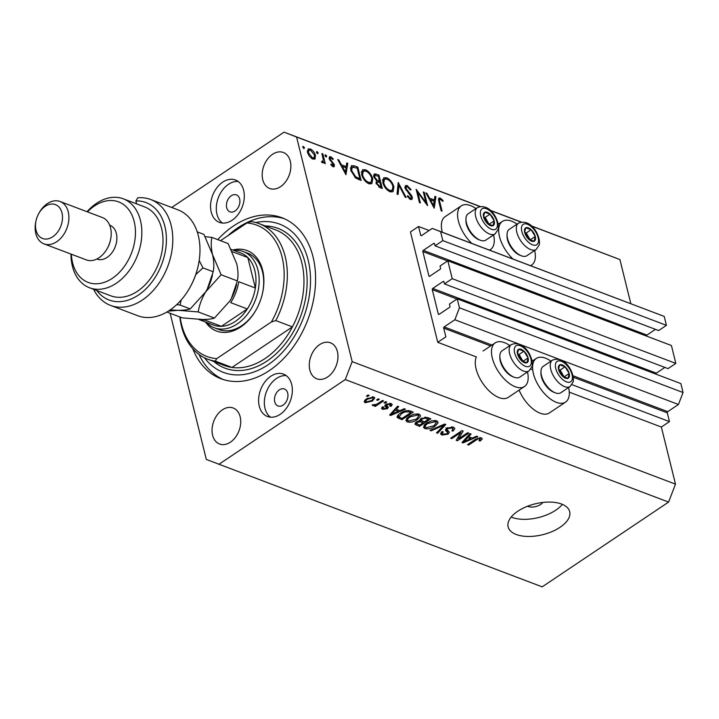 <?xml version="1.0" encoding="UTF-8"?>
<svg xmlns="http://www.w3.org/2000/svg" width="719" height="719" viewBox="0 0 719 719"><rect width="100%" height="100%" fill="white"/><g stroke="black" fill="none" stroke-linecap="round" stroke-linejoin="round"><path stroke-width="1.08" d="M418.539 226.494L410.441 231.931L437.754 342.316L445.861 336.887L443.695 328.134A0.908 0.638 -69.2 0 1 444.153 326.938L454.848 319.757L459.45 307.804L457.239 298.852L449.456 304.074L449.977 306.168A0.908 0.638 -69.2 0 1 449.519 307.364L439.138 314.32A0.908 0.638 -69.2 0 1 438.302 313.987L432.281 289.631A0.908 0.638 -69.2 0 1 432.739 288.436L443.111 281.48A0.908 0.638 -69.2 0 1 443.947 281.803L444.468 283.897L452.242 278.684L447.811 260.79L440.037 266.012L440.558 268.106A0.908 0.638 -69.2 0 1 440.091 269.301L429.719 276.249L428.884 275.925L422.853 251.569A0.908 0.638 -69.2 0 1 423.32 250.374L433.692 243.417A0.908 0.638 -69.2 0 1 434.528 243.741L435.04 245.835L442.823 240.613L440.612 231.671L432.245 228.408L421.55 235.58L420.714 235.257L418.539 226.494L429.117 230.502M420.714 235.257A0.908 0.638 -69.2 0 0 421.55 235.58M435.04 245.835L658.649 330.56L666.423 325.339L664.212 316.396L432.245 228.408M664.212 316.396L440.612 231.671M666.423 325.339L442.823 240.613M646.435 336.052A0.908 0.638 -69.2 0 1 646.92 335.09L655.476 329.356M428.884 275.925A0.908 0.638 -69.2 0 0 429.719 276.249M444.468 283.897L668.068 368.622L675.842 363.41L671.42 345.515L447.811 260.79M675.842 363.41L452.242 278.684M655.854 374.114A0.908 0.638 -69.2 0 1 656.339 373.161L664.895 367.418M170.142 313.277L206.317 459.441L542.18 586.848L668.589 502.078L675.492 484.139L661.354 427.041L669.461 421.604L667.295 412.85A0.908 0.638 -69.2 0 1 667.753 411.654L678.448 404.482L683.05 392.52L680.839 383.578L457.239 298.852M683.05 392.52L459.45 307.804M678.448 404.482L454.848 319.757M669.461 421.604L571.965 384.665M532.716 369.791L530.874 369.099M661.354 427.041L569.259 392.143M527.503 371.939A26.279 13.346 -123.8 0 1 524.475 386.516L508.261 397.382A26.279 13.346 -123.8 0 1 490.475 392.152A26.279 13.346 -123.8 0 1 476.104 368.919A26.279 13.346 -123.8 0 1 476.355 356.948L437.754 342.316M550.943 361.172A26.279 13.346 56.2 0 0 536.302 358.439A26.279 13.346 56.2 0 0 533.408 373.628A26.279 13.346 56.2 0 0 547.77 396.861A26.279 13.346 56.2 0 0 565.565 402.092A26.279 13.346 56.2 0 0 568.603 387.505M524.475 386.516A26.279 13.346 -123.8 0 1 506.679 381.286A26.279 13.346 -123.8 0 1 492.308 358.053A26.279 13.346 -123.8 0 1 495.202 342.873A26.279 13.346 -123.8 0 1 509.843 345.596M512.935 258.984A26.279 13.346 -123.8 0 1 499.498 236.596A26.279 13.346 -123.8 0 1 502.383 221.407A26.279 13.346 -123.8 0 1 517.024 224.139M475.933 208.564A26.279 13.346 56.2 0 0 461.292 205.841L445.088 216.707A26.279 13.346 56.2 0 0 442.194 231.886A26.279 13.346 56.2 0 0 442.275 232.21M461.292 205.841A26.279 13.346 56.2 0 0 458.398 221.021A26.279 13.346 56.2 0 0 471.835 243.408M489.459 250.086A26.279 13.346 56.2 0 0 490.556 249.484A26.279 13.346 56.2 0 0 493.594 234.906M527.584 506.221A9.059 4.539 166.1 0 0 528.186 506.491A9.059 4.539 166.1 0 0 542.836 502.446M516.215 534.487A31.708 15.881 166.1 0 0 552.03 531.593A31.708 15.881 166.1 0 0 569.691 511.658A31.708 15.881 166.1 0 0 561.593 504.055A31.708 15.881 166.1 0 0 525.787 506.958A31.708 15.881 166.1 0 0 508.126 526.892A31.708 15.881 166.1 0 0 516.215 534.487M511.191 517.042A31.708 15.881 166.1 0 0 511.982 517.356A31.708 15.881 166.1 0 0 562.384 504.379M231.293 195.748A9.059 6.354 -69.2 0 0 226.458 204.493A9.059 6.354 -69.2 0 0 229.963 211.835A9.059 6.354 -69.2 0 0 235.059 210.973A9.059 6.354 -69.2 0 0 239.885 202.228A9.059 6.354 -69.2 0 0 236.389 194.885A9.059 6.354 -69.2 0 0 231.293 195.748M279.332 389.878A9.059 6.354 -69.2 0 0 274.505 398.623A9.059 6.354 -69.2 0 0 278.01 405.956A9.059 6.354 -69.2 0 0 283.097 405.103A9.059 6.354 -69.2 0 0 287.933 396.358A9.059 6.354 -69.2 0 0 284.427 389.015A9.059 6.354 -69.2 0 0 279.332 389.878M280.185 414.342A22.649 15.881 110.8 0 1 267.45 416.49A22.649 15.881 110.8 0 1 258.696 398.146A22.649 15.881 110.8 0 1 270.766 376.28A22.649 15.881 110.8 0 1 283.502 374.132A22.649 15.881 110.8 0 1 292.256 392.475A22.649 15.881 110.8 0 1 280.185 414.342M270.47 417.182A22.649 15.881 110.8 0 1 264.691 398.191A22.649 15.881 110.8 0 1 276.509 378.455A22.649 15.881 110.8 0 1 286.216 375.615M222.719 182.15A22.649 15.881 -69.2 0 0 210.649 204.016A22.649 15.881 -69.2 0 0 219.403 222.369A22.649 15.881 -69.2 0 0 232.147 220.212A22.649 15.881 -69.2 0 0 244.217 198.354A22.649 15.881 -69.2 0 0 235.464 180.002A22.649 15.881 -69.2 0 0 222.719 182.15M238.178 181.485A22.649 15.881 -69.2 0 0 228.462 184.325A22.649 15.881 -69.2 0 0 216.644 204.07A22.649 15.881 -69.2 0 0 222.432 223.052M192.764 348.715A86.073 60.333 -69.2 0 0 220.958 378.742A86.073 60.333 -69.2 0 0 269.355 370.573A86.073 60.333 -69.2 0 0 315.228 287.483A86.073 60.333 -69.2 0 0 281.956 217.758A86.073 60.333 -69.2 0 0 233.558 225.928A86.073 60.333 -69.2 0 0 217.722 239.625M222.378 409.83A19.251 13.499 -69.2 0 0 212.123 428.416A19.251 13.499 -69.2 0 0 219.565 444.018A19.251 13.499 -69.2 0 0 230.386 442.185A19.251 13.499 -69.2 0 0 240.649 423.599A19.251 13.499 -69.2 0 0 233.208 408.006A19.251 13.499 -69.2 0 0 222.378 409.83M319.622 344.626A19.251 13.499 -69.2 0 0 309.359 363.212A19.251 13.499 -69.2 0 0 316.8 378.814A19.251 13.499 -69.2 0 0 327.63 376.981A19.251 13.499 -69.2 0 0 337.885 358.395A19.251 13.499 -69.2 0 0 330.443 342.801A19.251 13.499 -69.2 0 0 319.622 344.626M272.519 154.306A19.251 13.499 -69.2 0 0 262.264 172.893A19.251 13.499 -69.2 0 0 269.706 188.486A19.251 13.499 -69.2 0 0 280.527 186.661A19.251 13.499 -69.2 0 0 290.791 168.075A19.251 13.499 -69.2 0 0 283.349 152.482A19.251 13.499 -69.2 0 0 272.519 154.306M425.909 202.425L423.311 191.964L424.264 192.324L427.562 205.652L417.784 192.44L420.372 202.929L419.429 202.569L416.13 189.241L425.909 202.425L425.342 202.803M405.004 187.992L405.534 185.538L407.134 185.529L411.07 189.654L410.342 189.996L407.475 186.895L406.262 186.904L405.956 188.369L411.277 195.137L412.373 197.383L411.996 199.478L410.531 199.505L407.161 196.188L407.808 195.694L410.297 198.183L411.205 198.192L411.43 197.078L405.004 187.992M398.236 182.464L406.136 197.536L405.121 197.15L399 185.313L398.074 194.472L397.059 194.094L398.236 182.464M386.606 177.746C390.093 179.399 392.52 182.419 393.904 186.805L393.014 191.712L390.156 191.784C386.633 190.14 384.18 187.093 382.796 182.653L383.721 177.782L386.606 177.746L384.674 179.04M365.459 169.738C368.937 171.383 371.372 174.402 372.748 178.788L371.867 183.696L369.009 183.767C365.477 182.123 363.023 179.085 361.648 174.645L362.565 169.765L365.459 169.738L363.517 171.032M347.798 163.348L345.938 174.726L337.759 159.546L338.793 159.942L341.417 164.804L346.207 166.619L346.756 162.961L347.798 163.348L346.576 164.166M302.699 146.793L303.346 146.352L304.505 147.799L303.894 148.572L302.744 147.134L303.346 146.352L302.744 147.134M303.598 148.411L304.505 147.799L303.894 148.572M675.492 484.139L352.175 361.63L296.596 137.05L284.05 132.152L171.715 207.476M630.824 303.652L619.913 259.559L531.512 226.063M521.005 222.081L490.421 210.496M479.915 206.515L296.596 137.05M519.082 390.129A26.279 13.346 56.2 0 0 549.361 412.958L565.565 402.092M314.221 159.276L315.299 158.557L312.756 159.052L309.422 156.338L307.507 152.473L308.172 148.968L310.257 148.977C312.765 150.154 314.509 152.329 315.506 155.502L314.832 159.034M316.396 151.979L317.043 151.547L318.193 152.985L317.591 153.767L316.432 152.32L317.043 151.547L316.432 152.32M317.286 153.596L318.193 152.985L317.591 153.767M321.591 162.117L323.361 160.085L321.896 153.542L322.849 153.902L325.258 163.635L324.305 163.276L323.954 161.838L323.424 162.683L322.463 162.728L321.555 162.081L321.815 161.245L322.957 161.568L321.824 162.323M324.934 155.214L325.581 154.783L326.741 156.23L326.129 157.003L324.979 155.556L325.581 154.783L324.979 155.556M325.833 156.832L326.741 156.23L326.129 157.003M332.061 166.071L333.49 164.642L329.194 158.701L329.554 156.751L330.767 156.742L333.301 158.899L332.897 159.564L331.108 157.955L330.129 159.007L334.425 164.948L334.137 166.754L333.104 166.763L330.785 164.633L331.225 164.04L333.31 165.559L332.277 166.251M331.108 157.955L329.203 158.737M350.755 170.358L351.402 165.667L354.548 165.909L357.828 167.15L361.127 180.478L355.519 177.917L350.755 170.358M376.118 174.088L378.976 175.166L382.274 188.486L380.216 187.713L376.037 183.138L376.558 180.766L373.682 176.586L374.168 174.034L376.118 174.088L373.547 175.813M435.921 196.745L434.204 208.168L425.891 192.944L426.924 193.33L429.54 198.192L434.339 200.017L434.887 196.35L435.921 196.745L434.707 197.563M440.486 199.406C439.381 199.424 439.174 200.385 439.875 202.282L442.068 211.143L441.124 210.784L438.896 201.787L438.887 198.04L440.208 198.058L443.138 200.556L442.832 201.374L440.486 199.406L438.554 200.25M458.596 438.788L467.629 432.739L468.725 433.153L457.374 440.756L456.206 440.316L460.789 432.559L451.748 438.626L450.651 438.213L461.993 430.6L463.171 431.049L458.596 438.788L458.156 437.017M447.847 432.802L445.672 430.573L446.751 428.138L453.383 427.185L454.875 428.461L453.087 431.094L451.847 430.78L453.015 428.982L451.963 428.039L447.883 428.533L447.146 429.674L449.393 432.182L448.117 434.141L441.942 435.067L440.54 433.863L442.077 431.562L443.326 431.876L442.293 433.395L443.228 434.159L447.047 433.71L447.847 432.802L446.903 428.857L445.978 427.85M445.438 429.638L445.447 430.124M430.007 430.384L444.675 424.039L445.816 424.471L437.628 433.278L436.505 432.847L443.983 425.163L431.148 430.816L430.007 430.384M436.523 420.795L437.961 422.089L437.862 423.167L435.04 426.187C431.795 428.497 428.407 429.297 424.875 428.596L423.428 427.248L426.529 423.105L431.679 420.777L436.523 420.795M418.943 414.135L420.381 415.429L420.282 416.508L417.46 419.528C414.216 421.837 410.828 422.637 407.296 421.936L405.849 420.579L408.949 416.445L414.099 414.117L418.943 414.135M399.953 410.648L404.258 408.725L405.408 409.156L390.687 415.483L389.608 415.079L397.58 406.19L398.721 406.63L396.259 409.246L399.953 410.648M366.429 396.088L368.047 395.001L369.144 395.423L367.526 396.511L366.429 396.088M218.864 464.339L345.273 379.569L352.175 361.63M668.589 502.078L345.273 379.569M366.447 398.82L373.754 397.014L374.797 397.958L372.442 400.995L365.216 402.748L364.173 401.786L366.447 398.82M376.594 399.944L378.212 398.856L379.308 399.27L377.691 400.357L376.594 399.944M378.194 403.341L382.472 400.465L383.569 400.887L375.318 406.415L374.222 406.001L375.534 405.121L372.775 405.606L372.181 404.923L376.316 404.393L378.194 403.341M372.568 404.77L372.775 405.606L372.181 404.923M384.009 402.757L385.627 401.669L386.723 402.083L385.105 403.17L384.009 402.757M385.86 404.393L391.118 403.593L392.214 404.509L391.091 406.361L389.842 406.046L389.869 404.357L387.164 404.671L386.669 405.273L388.332 407.242L387.415 408.689L382.625 409.336L381.492 408.374L382.472 406.81L383.721 407.125L383.757 408.536L386.148 408.383L386.489 407.79L384.746 405.911L385.86 404.393M390.156 403.341L390.552 404.932L389.608 403.296M386.669 405.318L386.364 404.087L387.244 405.965M382.868 406.909L383.757 408.536M397.131 416.607L397.436 417.829C396.798 416.337 397.769 414.818 400.357 413.263C403.53 410.944 406.783 410.172 410.118 410.944L413.236 412.131L401.894 419.734L397.113 417.29M419.519 420.256L419.698 420.992L421.028 418.575L427.562 417.55L430.816 418.791L419.474 426.394L414.845 424.111L416.139 422.143L419.519 420.651M472.329 438.078L476.643 436.154L477.784 436.586L463.063 442.913L461.993 442.509L469.956 433.62L471.098 434.051L468.635 436.676L472.329 438.078M481.424 437.808L482.278 438.967L480.166 441.044L478.926 440.729L480.049 438.68L478.09 438.842L468.644 445.025L467.539 444.612L475.241 439.444L481.424 437.808M480.094 437.565L480.454 439.039L479.771 437.574M619.913 259.559L531.242 225.82M521.257 222.036L490.142 210.245M480.166 206.47L284.05 132.152M367.283 395.522L367.526 396.511M372.181 399.962L372.442 400.995M364.623 400.375L365.216 402.748M366.42 401.966L371.337 400.582C373.134 399.512 373.538 398.587 372.55 397.796L367.625 399.18C365.836 400.249 365.432 401.175 366.42 401.966L365.369 399.62M367.391 398.227L367.625 399.18M372.289 396.753L373.152 398.353L372.766 396.78M377.448 399.369L377.691 400.357M375.075 405.426L375.318 406.415M384.863 402.182L385.105 403.17M390.354 403.377L391.091 406.361M386.948 403.799L387.164 404.671M386.552 404.824L387.415 408.689M386.471 404.878L385.851 405.237M382.077 407.152L382.625 409.336M385.681 404.518L386.489 407.79M390.372 414.234L390.687 415.483M395.944 408.015L396.259 409.246M393.967 413.236L398.263 411.403L395.288 410.279L391.325 414.495L393.967 413.236M397.886 409.866L398.263 411.403M391.073 413.452L391.325 414.495M394.992 409.075L395.288 410.279M401.508 418.197L401.894 419.734M402.119 418.431L410.81 412.598L408.922 411.888L404.635 411.996L401.445 413.695L398.991 417.011L402.119 418.431M410.432 411.061L410.81 412.598M398.38 414.809L398.991 417.011M401.202 412.724L401.445 413.695M404.429 411.169L404.635 411.996M408.599 410.558L408.922 411.888M419.815 414.602L420.282 416.508M417.209 418.494L417.46 419.528M406.478 418.611L407.296 421.936M408.617 421.046L416.382 419.096L418.683 416.013L417.631 415.025L410.01 416.885L407.907 418.773L407.565 420.031L408.617 421.046M407.583 417.469L407.907 418.773M409.776 415.915L410.01 416.885M417.317 413.784L417.631 415.025M419.087 424.857L419.474 426.394M419.698 425.091L423.087 422.817L419.959 421.747L417.424 422.43L416.589 423.581L419.698 425.091M422.709 421.28L423.087 422.817M417.209 421.559L417.424 422.43M419.554 420.13L419.959 421.747M424.417 421.927L428.389 419.258L425.001 418.125L422.134 418.988L421.19 420.318L424.417 421.927M428.012 417.721L428.389 419.258M421.909 418.054L422.134 418.988M424.758 417.155L425.001 418.125M425.891 417.146L426.214 418.431M437.395 421.262L437.862 423.167M434.788 425.154L435.04 426.187M424.057 425.271L424.875 428.596M426.196 427.706L433.961 425.756L436.262 422.682L435.211 421.685L427.589 423.545L425.486 425.441L425.145 426.7L426.196 427.706M425.163 424.129L425.486 425.441M427.356 422.583L427.589 423.545M434.905 420.453L435.211 421.685M437.314 432.002L437.628 433.278M443.794 424.426L443.983 425.163M430.942 429.98L431.148 430.816M452.79 429.872L453.087 431.094M451.658 426.807L451.963 428.039M447.658 427.616L447.883 428.533M447.811 432.919L448.117 434.141M441.241 432.245L441.942 435.067M456.951 439.048L457.374 440.756M460.546 431.571L460.789 432.559M451.505 437.637L451.748 438.626M462.757 441.655L463.063 442.913M468.33 435.435L468.635 436.676M466.352 440.666L470.648 438.824L467.674 437.7L463.71 441.915L466.352 440.666M470.262 437.296L470.648 438.824M463.449 440.882L463.71 441.915M467.377 436.505L467.674 437.7M479.906 439.965L480.166 441.044M477.883 437.997L478.09 438.842M468.393 444.036L468.644 445.025M534.684 250.473A26.279 13.346 -123.8 0 1 531.656 265.059A26.279 13.346 -123.8 0 1 530.55 265.653M307.301 150.954L310.257 148.977M307.31 151.269L308.918 150.199L308.451 152.823L312.459 157.856L314.023 157.829L314.554 155.133L310.554 150.172L308.918 150.199M314.697 156.041L315.506 155.502M307.75 153.291L308.451 152.823M311.588 158.441L312.459 157.856M322.112 154.396L322.849 153.902M322.57 162.764L323.954 161.838M329.077 157.874L330.767 156.742M332.69 159.303L333.301 158.899M329.455 159.465L330.129 159.007M330.003 160.454L330.623 160.031M331.351 161.946L332.043 161.478M333.068 163.743L333.706 163.321M332.367 166.332L334.425 164.948M338.191 160.346L338.793 159.942M340.806 165.208L341.417 164.804M345.03 167.41L346.207 166.619M342.253 166.359L345.372 172.156L346.028 167.788L342.253 166.359L341.651 166.763M344.769 172.56L345.372 172.156M356.651 167.94L357.828 167.15M350.45 167.797L350.98 167.967M359.842 178.752L357.217 168.156L352.202 167.15L351.708 170.718L355.752 176.865L359.842 178.752L358.664 179.543M354.907 177.431L355.752 176.865M350.989 171.203L351.708 170.718M371.975 179.31L372.748 178.788M369.782 183.174L369.71 183.983M361.432 171.67L362.187 171.895M362.601 175.005C363.751 178.582 365.755 181.044 368.622 182.383L371.094 182.302L371.804 178.438C370.653 174.879 368.667 172.434 365.827 171.113L363.293 171.158L362.601 175.005L361.882 175.481M367.598 183.075L368.622 182.383M377.799 175.957L378.976 175.166M379.704 186.275L380.989 186.76L379.929 182.491L377.277 181.988L376.981 183.471L379.704 186.275L378.688 186.958M379.821 187.551L380.989 186.76M376.289 183.929L376.981 183.471M378.967 180.891L379.596 181.125L378.365 176.173L374.959 175.409L374.626 176.946L376.945 179.984L378.967 180.891L377.439 181.907M378.365 181.952L379.596 181.125M376.199 180.487L376.945 179.984M373.943 177.404L374.626 176.946M393.122 187.326L393.904 186.805M390.938 191.191L390.857 192M382.589 179.687L383.344 179.912M383.748 183.021C384.899 186.598 386.903 189.061 389.77 190.4L392.241 190.319L392.951 186.455C391.81 182.887 389.815 180.451 386.984 179.13L384.44 179.175L383.748 183.021L383.038 183.498M388.745 191.092L389.77 190.4M397.868 186.068L399 185.313M404.869 187.048L407.134 185.529M405.282 188.818L405.956 188.369M406.055 190.229L406.666 189.816M410.666 195.541L411.277 195.137M411.322 198.085L412.373 197.383M409.363 198.812L410.297 198.183M423.527 192.818L424.264 192.324M417.047 192.935L417.784 192.44M426.322 193.735L426.924 193.33M428.937 198.597L429.54 198.192M433.162 200.808L434.339 200.017M430.384 199.756L433.503 205.544L434.159 201.185L430.384 199.756L429.782 200.161M432.901 205.949L433.503 205.544M438.428 199.253L440.208 198.058M442.473 201.005L443.138 200.556M524.564 229.532A7.927 4.026 56.2 0 0 524.717 232.623A7.927 4.026 56.2 0 0 528.842 239.373A7.927 4.026 56.2 0 0 534.109 241.287A7.927 4.026 56.2 0 0 535.251 236.461A7.927 4.026 56.2 0 0 531.134 229.712A7.927 4.026 56.2 0 0 525.868 227.788A7.927 4.026 56.2 0 0 524.564 229.532M525.077 230.35L524.717 232.623L528.842 239.373L534.109 241.287L535.251 236.461L531.134 229.712L525.868 227.788L525.077 230.35M521.311 255.775L519.9 255.227A14.317 7.271 -123.8 0 1 507.021 236.021L507.048 234.502A15.854 8.053 56.2 0 0 521.311 255.775A15.854 8.053 56.2 0 0 526.955 255.667L536.221 249.448A15.854 8.053 -123.8 0 1 522.794 243.525A15.854 8.053 -123.8 0 1 516.557 226.269A15.854 8.053 -123.8 0 1 518.561 223.106L509.295 229.325A15.854 8.053 56.2 0 0 507.281 232.489A15.854 8.053 56.2 0 0 507.048 234.502M530.298 240.092L526.272 232.965L524.735 232.408M530.388 239.715L535.251 236.461M526.272 232.965L531.134 229.712M558.474 366.564A7.927 4.026 56.2 0 0 558.627 369.656A7.927 4.026 56.2 0 0 562.752 376.405A7.927 4.026 56.2 0 0 568.019 378.32A7.927 4.026 56.2 0 0 569.16 373.485A7.927 4.026 56.2 0 0 565.044 366.735A7.927 4.026 56.2 0 0 559.777 364.821A7.927 4.026 56.2 0 0 558.474 366.564M558.987 367.382L558.627 369.656L562.752 376.405L568.019 378.32L569.16 373.485L565.044 366.735L559.777 364.821L558.987 367.382M555.221 392.808L553.81 392.259A14.317 7.271 -123.8 0 1 540.931 373.044L540.958 371.534A15.854 8.053 56.2 0 0 555.221 392.808A15.854 8.053 56.2 0 0 560.865 392.7L570.131 386.48A15.854 8.053 -123.8 0 1 556.704 380.558A15.854 8.053 -123.8 0 1 550.466 363.302A15.854 8.053 -123.8 0 1 552.471 360.138L543.205 366.357A15.854 8.053 56.2 0 0 541.2 369.521A15.854 8.053 56.2 0 0 540.958 371.534M564.208 377.124L560.182 369.997L558.645 369.44M564.298 376.747L569.16 373.485M560.182 369.997L565.044 366.735M517.383 350.998A7.927 4.026 56.2 0 0 517.536 354.081A7.927 4.026 56.2 0 0 521.652 360.83A7.927 4.026 56.2 0 0 526.919 362.753A7.927 4.026 56.2 0 0 528.07 357.918A7.927 4.026 56.2 0 0 523.953 351.169A7.927 4.026 56.2 0 0 518.687 349.254A7.927 4.026 56.2 0 0 517.383 350.998M517.896 351.816L517.536 354.081L521.652 360.83L526.919 362.753L528.07 357.918L523.953 351.169L518.687 349.254L517.896 351.816M514.13 377.241L512.719 376.684A14.317 7.271 -123.8 0 1 499.84 357.478L499.867 355.959A15.854 8.053 56.2 0 0 514.13 377.241A15.854 8.053 56.2 0 0 519.774 377.124L529.04 370.905A15.854 8.053 -123.8 0 1 515.613 364.991A15.854 8.053 -123.8 0 1 509.376 347.735A15.854 8.053 -123.8 0 1 511.38 344.572L502.105 350.782A15.854 8.053 56.2 0 0 500.1 353.946A15.854 8.053 56.2 0 0 499.867 355.959M523.117 361.558L519.091 354.431L517.554 353.874M523.207 361.181L528.07 357.918M519.091 354.431L523.953 351.169M483.474 213.965A7.927 4.026 56.2 0 0 483.626 217.048A7.927 4.026 56.2 0 0 487.743 223.798A7.927 4.026 56.2 0 0 493.009 225.721A7.927 4.026 56.2 0 0 494.16 220.886A7.927 4.026 56.2 0 0 490.034 214.136A7.927 4.026 56.2 0 0 484.768 212.222A7.927 4.026 56.2 0 0 483.474 213.965M483.977 214.783L483.626 217.048L487.743 223.798L493.009 225.721L494.16 220.886L490.034 214.136L484.768 212.222L483.977 214.783M480.22 240.209L478.809 239.652A14.317 7.271 -123.8 0 1 465.93 220.445L465.948 218.927A15.854 8.053 56.2 0 0 480.22 240.209A15.854 8.053 56.2 0 0 485.855 240.092L495.13 233.882A15.854 8.053 -123.8 0 1 481.694 227.959A15.854 8.053 -123.8 0 1 475.457 210.703A15.854 8.053 -123.8 0 1 477.47 207.539L468.195 213.759A15.854 8.053 56.2 0 0 466.191 216.913A15.854 8.053 56.2 0 0 465.948 218.927M489.208 224.526L485.172 217.399L483.644 216.841M489.297 224.148L494.16 220.886M485.172 217.399L490.034 214.136M232.857 250.023A43.041 30.162 110.8 0 1 262.363 293.855A43.041 30.162 110.8 0 1 256.71 308.766A43.041 30.162 110.8 0 1 240.766 326.965A43.041 30.162 110.8 0 1 205.571 322.04M233.657 250.32A40.776 28.58 110.8 0 1 243.238 251.533A40.776 28.58 110.8 0 1 259.002 284.562A40.776 28.58 110.8 0 1 237.27 323.918A40.776 28.58 110.8 0 1 214.343 327.792L218.882 329.509A40.776 28.58 -69.2 0 0 241.8 325.635A40.776 28.58 -69.2 0 0 256.809 308.577M207.638 359.158L224.256 365.459A72.484 50.806 -69.2 0 0 231.958 367.436A72.484 50.806 -69.2 0 0 265.014 358.574A72.484 50.806 -69.2 0 0 292.426 326.884L231.958 367.436L215.341 361.136A72.484 50.806 110.8 0 1 207.638 359.158A72.484 50.806 110.8 0 1 179.822 316.953M204.547 357.819A79.279 55.57 -69.2 0 0 267.935 364.857A79.279 55.57 -69.2 0 0 310.204 272.618A79.279 55.57 -69.2 0 0 255.793 222.548M227.752 235.832A86.073 60.333 110.8 0 1 238.088 227.644A86.073 60.333 110.8 0 1 284.194 218.675M275.799 320.584L271.423 321.941A70.219 49.216 -69.2 0 0 246.932 222.971L251.308 221.623A72.484 50.806 110.8 0 1 259.011 223.591A72.484 50.806 110.8 0 1 275.799 320.584L292.426 326.884A72.484 50.806 -69.2 0 0 275.629 229.891L259.011 223.591M246.932 222.971L220.517 240.685M180.172 317.079A70.219 49.216 -69.2 0 0 216.698 358.637L215.341 361.136M271.423 321.941L216.698 358.637M223.25 379.533A86.073 60.333 110.8 0 1 199.019 354.458M262.309 294.062A40.776 28.58 -69.2 0 0 247.767 253.25L243.238 251.533M198.534 319.371L213.633 325.096A38.511 26.989 -69.2 0 0 221.38 326.327A38.511 26.989 -69.2 0 0 235.284 321.447A38.511 26.989 -69.2 0 0 247.309 308.945A38.511 26.989 -69.2 0 0 255.362 288.013A38.511 26.989 -69.2 0 0 247.821 257.564A38.511 26.989 -69.2 0 0 240.928 253.079L231.194 249.394M198.839 319.389A38.511 26.989 110.8 0 0 204.762 320.036L221.38 326.327L247.309 308.945L230.691 302.645A38.511 26.989 110.8 0 0 238.744 281.713L255.362 288.013L247.821 257.564L232.3 251.677M214.343 327.792A40.776 28.58 110.8 0 1 206.362 322.346M110.528 305.404L137.715 315.713A56.63 39.689 -69.2 0 0 169.558 310.338A56.63 39.689 -69.2 0 0 190.544 286.387A56.63 39.689 -69.2 0 0 197.977 266.767A56.63 39.689 -69.2 0 0 177.845 209.804L150.657 199.496A56.63 39.689 110.8 0 1 167.707 266.515A56.63 39.689 110.8 0 1 110.528 305.404A56.63 39.689 110.8 0 1 93.596 289.299M71.379 254.238A43.041 30.162 -69.2 0 0 112.344 278.307A43.041 30.162 -69.2 0 0 134.183 221.497A43.041 30.162 -69.2 0 0 94.45 205.985A43.041 30.162 -69.2 0 0 87.43 211.88M87.026 211.719A47.571 33.344 110.8 0 1 96.526 203.324A47.571 33.344 110.8 0 1 123.273 198.812A47.571 33.344 110.8 0 1 141.661 237.342A47.571 33.344 110.8 0 1 116.307 283.259A47.571 33.344 110.8 0 1 89.56 287.771A47.571 33.344 110.8 0 1 70.974 254.086M44.003 243.867L86.307 259.892A22.649 15.881 -69.2 0 0 99.042 257.744A22.649 15.881 -69.2 0 0 107.437 248.163L107.832 247.417A18.119 12.699 -69.2 0 0 110.214 241.144L110.402 240.317A22.649 15.881 -69.2 0 0 102.359 217.533L60.054 201.5A22.649 15.881 110.8 0 1 68.808 219.852A22.649 15.881 110.8 0 1 56.738 241.719A22.649 15.881 110.8 0 1 44.003 243.867A22.649 15.881 110.8 0 1 35.95 221.075L36.148 220.257A18.119 12.699 -69.2 0 0 39.329 236.371A18.119 12.699 -69.2 0 0 52.775 236.767A18.119 12.699 -69.2 0 0 61.969 212.842A18.119 12.699 -69.2 0 0 45.234 206.317A18.119 12.699 -69.2 0 0 38.52 213.974A18.119 12.699 -69.2 0 0 36.148 220.257M107.437 248.163A22.649 15.881 -69.2 0 0 110.402 240.317M38.52 213.974L38.925 213.228A22.649 15.881 110.8 0 1 47.319 203.648A22.649 15.881 110.8 0 1 60.054 201.5M96.813 259.038L96.975 259.092A18.119 12.699 -69.2 0 0 107.158 257.375A18.119 12.699 -69.2 0 0 116.82 239.876A18.119 12.699 -69.2 0 0 109.818 225.2L109.656 225.146M89.56 287.771L110.717 295.788A47.571 33.344 -69.2 0 0 137.455 291.276A47.571 33.344 -69.2 0 0 162.809 245.359A47.571 33.344 -69.2 0 0 144.42 206.82L123.273 198.812M96.786 290.512A52.101 36.516 -69.2 0 0 160.337 267.63A52.101 36.516 -69.2 0 0 135.882 200.907L137.841 197.77A56.63 39.689 110.8 0 1 150.657 199.496M136.61 203.863L135.882 200.907M197.977 266.767L197.779 267.594A52.101 36.516 110.8 0 1 190.939 285.641L190.544 286.387M168.363 311.12L178.141 310.32L198.201 311.929C199.28 305.198 201.778 298.502 205.688 291.842L221.128 274.766L237.351 280.922L231.419 298.304L229.864 301L214.424 318.077C211.871 318.984 207.836 319.452 202.309 319.479L182.249 317.87L166.844 312.028M198.201 311.929L214.424 318.077M221.128 274.766L212.527 254.589C211.053 248.082 210.838 242.357 211.88 237.414L228.103 243.561L236.704 263.747C238.178 270.245 238.393 275.97 237.351 280.922M211.88 237.414L205.167 236.641M197.222 231.86L203.935 234.403L212.527 254.589C214.001 261.087 214.217 266.812 213.184 271.755L207.243 289.146L205.688 291.842A38.511 26.989 -69.2 0 0 207.252 289.128A38.511 26.989 -69.2 0 0 212.312 275.79L212.429 275.296M229.864 301A38.511 26.989 -69.2 0 0 231.428 298.286A38.511 26.989 -69.2 0 0 236.479 284.949L236.596 284.454M205.688 291.842L190.247 308.918C187.704 309.826 183.66 310.293 178.141 310.32L170.124 309.952M176.676 304.649L180.065 305.054L181.224 299.931M195.775 274.559L202.992 267.899L199.172 260.557M202.992 267.899L213.184 271.755M180.065 305.054L190.247 308.918M434.519 243.732L433.692 243.417M646.92 335.09L423.32 250.374M447.595 260.943L422.853 251.569M443.947 281.794L443.111 281.48M656.339 373.161L432.739 288.436M457.014 299.005L432.281 289.631M439.147 314.311L438.302 313.987M667.753 411.654L573.034 375.767M533.049 360.614L531.943 360.201M491.958 345.048L444.153 326.938M667.295 412.85L573.322 377.241M490.655 345.92L443.695 328.134M385.204 404.905L385.726 407.008M392.772 411.556L393.059 412.697M398.056 415.142L398.91 418.602M415.555 422.592L416.193 425.154M420.399 419.042L421.145 422.08M441.529 425.405L441.727 426.187M446.166 428.587L446.921 431.661M465.157 438.976L465.445 440.127M476.194 438.842L476.427 439.803M353.083 166.898L354.548 165.909M357.936 179.247L359.096 178.465M408.437 193.105L409.093 192.665M439.138 202.776L439.875 202.282M521.626 226.818A12.232 6.21 56.2 0 0 528.213 241.997A12.232 6.21 56.2 0 0 538.342 242.258A12.232 6.21 56.2 0 0 531.754 227.087A12.232 6.21 56.2 0 0 521.626 226.818M555.535 363.85A12.232 6.21 56.2 0 0 562.132 379.03A12.232 6.21 56.2 0 0 572.261 379.29A12.232 6.21 56.2 0 0 565.664 364.12A12.232 6.21 56.2 0 0 555.535 363.85M514.445 348.284A12.232 6.21 56.2 0 0 521.032 363.454A12.232 6.21 56.2 0 0 531.161 363.724A12.232 6.21 56.2 0 0 524.573 348.544A12.232 6.21 56.2 0 0 514.445 348.284M480.535 211.251A12.232 6.21 56.2 0 0 487.123 226.422A12.232 6.21 56.2 0 0 497.251 226.692A12.232 6.21 56.2 0 0 490.664 211.512A12.232 6.21 56.2 0 0 480.535 211.251M265.167 225.928A74.749 52.397 110.8 0 1 307.139 280.14A74.749 52.397 110.8 0 1 267.001 361.055A74.749 52.397 110.8 0 1 213.804 361.495M532.15 361.226L536.302 358.439M498.24 224.193L502.383 221.407M489.594 250.14L490.556 249.484M407.565 420.031L407.053 417.955M418.683 416.013L418.161 413.91M416.589 423.581L416.22 422.089M421.19 420.318L420.795 418.737M425.145 426.7L424.632 424.614M436.262 422.682L435.741 420.57M453.015 428.982L452.512 426.924M447.146 429.674L446.769 428.129M442.293 433.395L441.879 431.706M530.685 265.706L531.656 265.059M483.096 350.989L495.202 342.873M314.023 157.829L312.414 158.908M352.202 167.15L350.45 168.318M363.293 171.158L361.36 172.452M371.094 182.302L368.937 183.74M377.277 181.988L375.974 182.869M374.959 175.409L373.619 176.308M384.44 179.175L382.508 180.469M392.241 190.319L390.093 191.757M406.262 186.904L404.959 187.776M411.205 198.192L409.803 199.127M536.221 249.448L539.277 244.837C541.003 236.569 531.476 218.037 518.561 223.106M570.131 386.48L573.187 381.87C574.921 373.601 565.386 355.069 552.471 360.138M529.04 370.905L532.096 366.295C533.822 358.026 524.295 339.503 511.38 344.572M495.13 233.882L498.186 229.262C499.912 221.003 490.385 202.47 477.47 207.539"/></g></svg>
